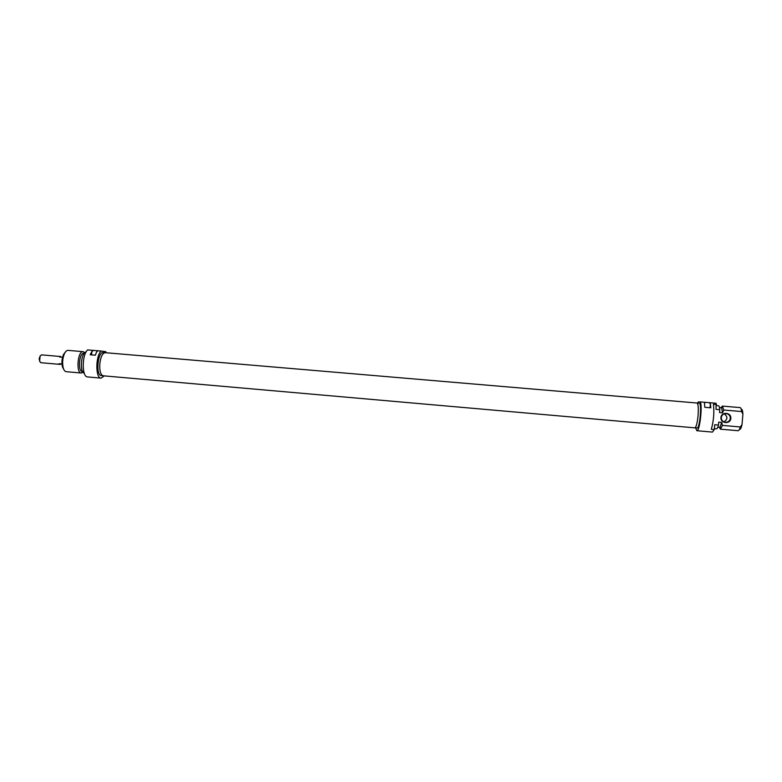 <?xml version="1.0" encoding="UTF-8"?>
<svg xmlns="http://www.w3.org/2000/svg" width="782" height="782" viewBox="0 0 782 782"><rect width="100%" height="100%" fill="white"/><g stroke="black" fill="none" stroke-linecap="round" stroke-linejoin="round"><path stroke-width="1.17" d="M99.813 363.767C99.461 370.863 100.585 374.871 103.204 375.8L694.846 427.842C696.215 427.216 697.3 423.101 698.082 415.516C698.59 407.999 698.228 403.825 696.997 403.013L105.208 352.682C102.501 353.112 100.702 356.807 99.813 363.767M40.41 355.585L39.129 358.586L39.872 361.812M61.964 363.953L59.852 364.363L40.85 362.711L39.647 361.176L40.078 356.172L41.534 354.872L60.537 356.504L61.348 357.159M59.852 364.363L59.021 363.679L61.964 363.933M62.54 357.257L59.618 357.012L60.537 356.504M60.781 363.845L59.021 363.679M87.643 349.906C81.797 354.705 81.787 377.207 87.584 376.934L101.044 378.126C95.414 378.41 95.492 355.878 101.171 351.05L97.036 350.698L95.355 355.214L90.174 354.764L91.885 351.421L93.703 350.414L87.643 349.906M101.171 351.05L105.736 351.685L106.323 352.78M104.329 375.898L101.044 378.126M102.813 375.722L101.289 375.585C95.58 375.692 97.672 351.46 103.283 352.565L103.361 352.574M86.098 351.978C81.133 352.291 79.422 372.056 84.261 373.219M83.948 353.278L83.889 353.269C79.217 352.379 77.555 371.616 82.306 371.558L82.648 371.587M84.788 352.692L83.156 351.656C77.701 350.619 75.756 373.092 81.308 373.014L83.097 372.291M81.308 373.014L66.226 371.694C64.916 371.518 63.919 370.228 63.225 367.833C62.149 362.975 62.56 358.244 64.447 353.65C65.551 351.411 66.753 350.316 68.073 350.375L68.151 350.385M65.453 351.949L63.518 354.471C61.856 358.488 61.504 362.623 62.443 366.866L63.929 369.7M93.703 350.414L97.036 350.698M723.78 410.022L722.421 406.093L740.104 407.598C740.818 407.715 741.316 409.035 741.6 411.547L723.78 410.022L722.539 412.818L719.528 412.564L719.782 409.68L716.029 409.357L716.117 403.248L709.078 402.652L710.369 403.766L710.828 407.813L704.826 407.305L704.455 403.502L705.217 402.329L700.437 401.919C702.51 407.813 699.509 431.811 696.85 430.716L712.441 432.094L714.308 429.562L714.719 424.724L718.462 425.056L718.717 422.172L721.718 422.427L722.47 425.408L740.29 426.962C739.567 429.465 738.834 430.716 738.1 430.716L720.427 429.171L722.47 425.408M714.308 429.562L711.307 429.298C713.643 421.029 714.357 412.681 713.438 404.274L716.439 404.529M741.6 411.547L742.9 414.128L742.01 424.636L740.29 426.962M730.847 418.38C731.414 412.29 721.385 411.43 720.926 417.52C720.349 423.6 730.378 424.479 730.847 418.38M696.85 430.716L695.569 427.852M697.72 403.121L698.16 401.987L700.437 401.919M714.386 428.634L716.459 428.819C717.123 428.81 717.798 427.558 718.462 425.056M717.749 427.265L719.978 427.255L721.718 422.427M719.391 427.402L720.427 429.171M739.391 429.435L739.508 429.338C740.378 429.65 741.209 428.086 742.01 424.636M742.9 414.128C742.695 410.677 742.147 409.035 741.248 409.201L741.16 409.103M722.421 406.093L721.112 407.657M722.539 412.818L721.649 407.901L719.46 407.51M719.782 409.68C719.538 407.178 719.098 405.868 718.453 405.76L716.351 405.575M730.31 418.331C729.782 421.009 728.12 422.329 725.295 422.29C722.656 421.742 721.327 420.169 721.287 417.559C721.874 414.743 723.643 413.443 726.605 413.639C729.068 414.304 730.3 415.868 730.31 418.331M705.217 402.329L709.078 402.652M699.176 403.248L699.216 403.248C702.06 402.818 699.802 428.878 697.075 427.989L695.051 427.803M723.878 421.899C727.778 419.387 727.895 416.698 724.23 413.825M91.885 351.421L91.572 354.891M710.447 404.02L710.124 407.754M103.283 352.565L104.808 352.692M68.073 350.375L83.156 351.656M62.443 366.866L63.225 367.833M63.518 354.471L64.447 353.65M97.251 350.952L97.193 351.607M719.978 427.255L720.896 428.976M721.649 407.901L722.851 406.357M710.369 403.766L710.036 407.745M726.605 413.639L725.178 413.6M699.216 403.248L697.192 403.082"/></g></svg>
